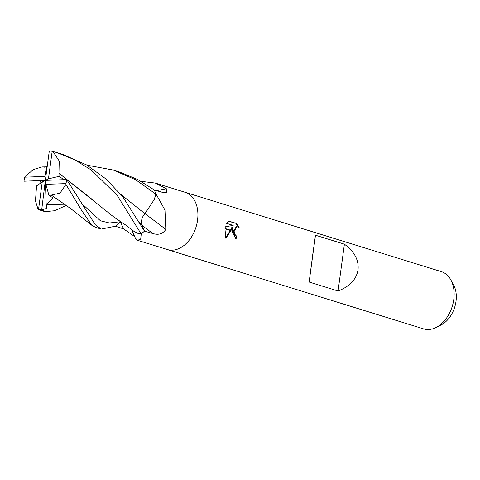 <?xml version="1.0" encoding="UTF-8"?>
<svg xmlns="http://www.w3.org/2000/svg" width="480" height="480" viewBox="0 0 480 480"><rect width="100%" height="100%" fill="white"/><g stroke="black" fill="none" stroke-linecap="round" stroke-linejoin="round"><path stroke-width="0.72" d="M167.238 249.504A29.97 20.742 -72.8 0 0 167.352 249.54A29.97 20.742 -72.8 0 0 197.556 220.14A29.97 20.742 -72.8 0 0 185.082 192.282A29.97 20.742 -72.8 0 0 184.962 192.246M141.168 181.362L155.274 183.054L166.356 188.748L166.668 192.744L162.426 192.348L154.374 190.026L137.736 179.52L119.016 171.822M155.64 194.256A437.262 18.828 -142.2 0 1 156.528 194.922L155.64 193.884A29.97 20.742 -72.8 0 0 154.374 190.026A29.97 20.742 -72.8 0 1 155.664 193.986L154.464 199.2A23.844 16.506 -72.8 0 0 155.64 194.256A4.05 2.802 107.2 0 1 155.64 194.16M156.528 194.922L164.958 210.048L165.822 229.392C162.834 233.916 158.484 235.284 152.76 233.496L144.456 231.138A29.97 20.742 -72.8 0 1 141.264 233.7A4.05 2.802 107.2 0 1 141.264 233.7L140.694 239.142L137.544 240.312L135.396 238.164L131.43 229.374M436.02 327.492L440.976 325.002A25.356 17.55 -72.8 0 0 456 301.308A25.356 17.55 -72.8 0 0 453.468 284.664L450.786 279.81A29.97 20.742 -72.8 0 0 441.3 271.626L185.082 192.282A29.97 20.742 -72.8 0 1 197.556 220.14A29.97 20.742 -72.8 0 1 167.352 249.54L423.57 328.878A29.97 20.742 -72.8 0 0 436.02 327.492A29.97 20.742 -72.8 0 0 453.774 299.484A29.97 20.742 -72.8 0 0 450.786 279.81M312.582 255.762L315.474 235.212L344.4 244.17C354.444 251.598 358.992 260.154 358.038 269.838C356.388 279.426 349.734 286.482 338.07 291L309.144 282.042L312.582 255.762M236.73 223.548L239.244 227.754L236.982 226.692L234.186 231.306L232.002 230.634L232.644 227.184L231.102 230.352L224.994 228.462L225.318 226.788L233.184 225.396L226.578 223.35L228.582 221.022L236.73 223.542L228.33 221.202M235.302 238.986A28.968 20.052 -72.8 0 0 236.046 236.178L234.66 235.218L233.472 231.438M236.046 236.178L236.766 236.154A29.97 20.742 107.2 0 1 235.944 239.244L231.99 230.982L234.192 231.66L235.374 235.194L236.766 236.154M238.188 226.974L235.98 223.572M230.934 230.652L225.852 238.296L224.94 228.798L230.934 230.652L231.102 230.352M230.502 230.166L231.93 227.208L232.644 227.184M225.6 237.69L230.34 230.472M234.18 231.306A4.788 3.36 87.9 0 0 234.192 231.66M233.478 231.09L236.256 226.722L236.982 226.692M137.484 233.208A23.844 16.506 -72.8 0 0 140.976 233.784A4.05 2.802 107.2 0 1 141.054 233.76L137.484 233.208L133.524 231.03M134.76 236.634L123.624 228.924L115.404 226.2L101.286 229.08L95.274 224.736L66.702 179.568L45.348 180.384L44.826 176.442L24.744 177.162A29.97 20.742 -72.8 0 0 24.006 181.152A29.97 20.742 -72.8 0 0 24 181.206L45.348 180.384L48.456 178.824L52.176 151.284A29.97 20.742 -72.8 0 0 49.272 151.122L45.348 180.384L42.246 181.95L36.552 185.916L35.448 201.006L38.148 209.448L39.354 209.904M140.976 233.784A437.262 227.52 -54.1 0 1 141.288 234.36M144.996 213.66A439.758 18.936 -142.2 0 1 165.822 229.392M156.468 190.632A439.758 364.944 136.6 0 0 166.356 188.748M338.07 291L344.4 244.17M309.144 282.042L315.474 235.212M66.336 205.404L54.366 210.768L44.97 211.644L41.7 209.838L46.326 208.5L46.944 204.492L52.908 197.754L49.014 195.606L45.876 184.332L65.958 183.612A29.97 20.742 -72.8 0 0 66.696 179.622A29.97 20.742 -72.8 0 0 66.702 179.568M144.948 213.666C141.75 217.2 140.808 221.118 142.116 225.414L144.456 231.132L122.976 197.046L106.236 179.172L86.718 164.988L62.7 154.386L57.432 152.754M52.176 151.284L56.958 152.604L74.874 159.876L91.086 169.89L117.072 195.216L141.054 233.76M24.744 177.162L25.116 176.436L33.456 169.524L42.018 166.926L46.026 166.854M87.048 165.186L113.22 170.028L135.678 179.766L155.664 193.986M51.168 195L70.818 208.686L91.86 225.33L95.49 227.286L101.286 229.08M51.21 195.108L59.97 193.152L65.946 184.452L81.396 210.072L91.86 225.33M49.014 195.606L51.198 195.078M120.774 194.364L144.9 213.714M47.172 166.77L44.172 167.142M44.166 167.214L44.52 167.136M120.732 194.31L144.852 213.684M44.178 167.118L42.018 166.926M154.464 199.2L144.918 213.726M39.954 180.594L40.968 182.838M120.57 221.472L115.404 226.206M64.068 179.67L59.01 176.364L59.022 173.298L92.694 199.824M58.944 173.322L59.238 161.004L52.908 151.44M59.046 173.286L113.844 217.056L125.286 224.772L133.722 231.186M65.958 183.612L65.946 184.452M46.548 166.674L44.826 176.442M141.18 233.754A29.97 20.742 -72.8 0 0 144.456 231.132M41.7 209.838L45.348 180.384L45.876 184.332M42.246 181.95L38.526 209.49A29.97 20.742 -72.8 0 0 41.43 209.652M38.526 209.49L38.148 209.448M59.01 176.364L48.456 178.824M46.326 208.5L45.348 180.384M83.52 205.188L100.464 220.8L109.422 222.978L120.234 221.766A437.028 227.4 -54.1 0 1 123.624 228.924M142.146 225.48A437.028 18.816 -142.2 0 1 152.76 233.496M46.944 204.498L64.668 204.234M139.704 222.444L142.122 225.414M155.274 183.054L185.082 192.282M137.544 240.312L167.352 249.54M119.016 171.828L113.22 170.028M142.86 228.114L142.404 227.286M86.256 210.174L86.034 209.778M44.97 211.644L39.228 209.862"/></g></svg>
